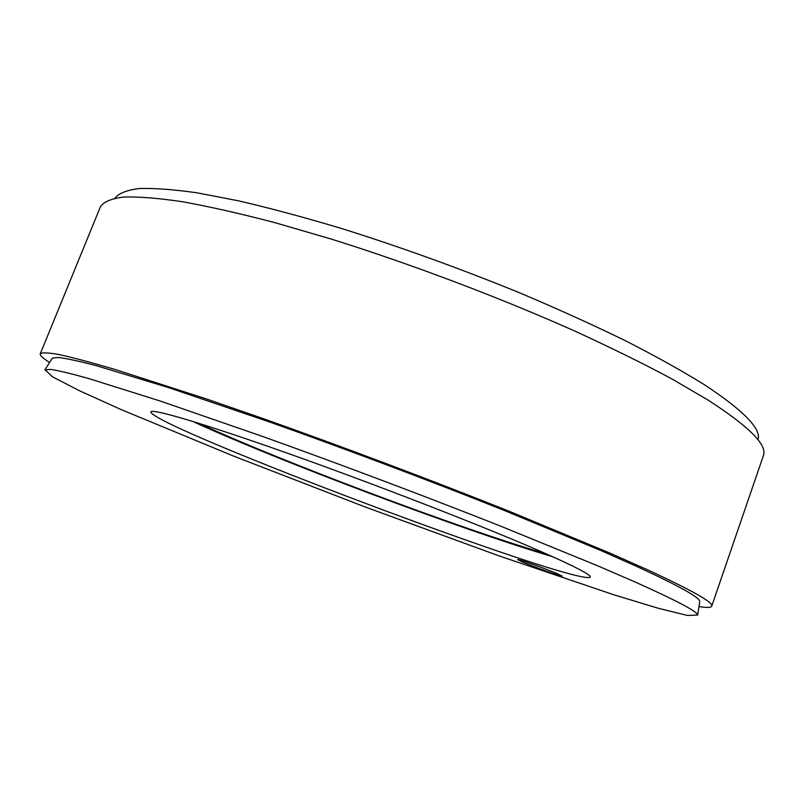 <?xml version="1.0" encoding="UTF-8"?>
<svg xmlns="http://www.w3.org/2000/svg" width="804" height="804" viewBox="0 0 804 804"><rect width="100%" height="100%" fill="white"/><g stroke="black" fill="none" stroke-linecap="round" stroke-linejoin="round"><path stroke-width="1.21" d="M522.791 562.117L517.686 559.604C516.861 558.448 545.594 568.649 557.413 573.724L562.227 576.116C562.75 577.171 534.67 567.192 522.791 562.117M540.308 551.232C575.644 566.76 592.226 575.433 590.056 577.252C574.126 585.292 157.544 428.713 150.85 412.171C149.655 407.678 201.402 422.673 288.948 453.737C376.282 484.722 483.737 526.499 540.308 551.232M635.029 581.965L597.513 565.725L499.676 525.756C425.165 496.269 339.67 464.059 263.109 436.632L160.86 401.236L88.48 378.463C71.425 373.709 58.933 370.694 51.004 369.438L44.984 369.729L52.551 376.835L79.405 390.714L121.143 409.578L233.823 456.19L365.76 507.203L498.631 555.735L614.125 594.88L657.943 608.176L687.299 615.422L697.671 615.06C697.792 611.774 676.908 600.739 635.029 581.965M44.984 369.729L52.34 358.152L58.551 357.468C66.591 358.443 79.134 361.167 96.189 365.629L168.307 387.508L269.832 422.08C345.75 449.024 430.381 480.923 504.098 510.379L600.869 550.519L637.954 566.991C679.37 586.126 699.972 597.633 699.761 601.503L697.671 615.06M698.988 606.548C706.786 607.834 711.027 607.703 711.731 606.156L763.348 455.778C767.709 445.315 749.418 426.834 708.465 400.342L671.883 378.915C643.14 363.508 610.548 347.449 574.106 330.756C498.741 297.178 410.884 263.993 331.469 239.13L275.068 222.688C240.145 213.542 209.231 206.558 182.327 201.714C158.046 198.116 138.479 196.558 123.605 197.05C111.434 198.608 103.736 201.794 100.49 206.628L40.28 353.77C39.778 355.388 42.883 358.293 49.597 362.463M711.731 606.156C713.721 602.698 692.807 590.799 648.979 570.458L610.266 553.232L508.58 511.022C430.904 479.998 341.579 446.371 262.034 418.211L205.824 398.744L114.882 369.408C91.545 362.554 73.043 357.619 59.406 354.604C48.511 352.644 42.13 352.363 40.28 353.77M758.031 439.868C761.529 428.944 743.589 410.512 704.203 384.603C682.194 370.935 655.923 356.303 625.381 340.705C592.689 324.756 557.222 308.706 518.972 292.555C459.335 268.245 400.211 246.898 341.579 228.507C304.163 217.311 269.762 208.075 238.366 200.789L196.879 192.799C173.071 189.422 153.735 188.015 138.881 188.578C126.61 190.176 118.64 193.372 114.962 198.156M546.418 553.916C462.25 529.494 278.486 460.421 199.06 423.356M192.457 421.306C277.109 460.411 463.285 530.389 552.74 556.73"/></g></svg>
